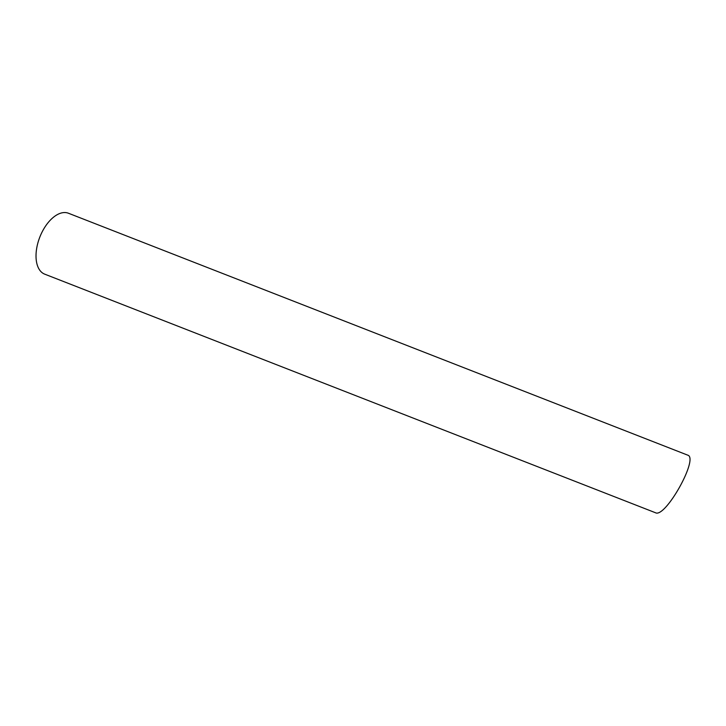 <?xml version="1.0" encoding="UTF-8"?>
<svg xmlns="http://www.w3.org/2000/svg" width="726" height="726" viewBox="0 0 726 726"><rect width="100%" height="100%" fill="white"/><g stroke="black" fill="none" stroke-linecap="round" stroke-linejoin="round"><path stroke-width="1.09" d="M44.667 274.138A32.688 17.996 -68.7 0 1 39.803 237.148A32.688 17.996 -68.7 0 1 68.453 213.244L687.685 455.138C699.138 457.915 665.406 518.31 655.514 512.756L44.667 274.138"/></g></svg>
